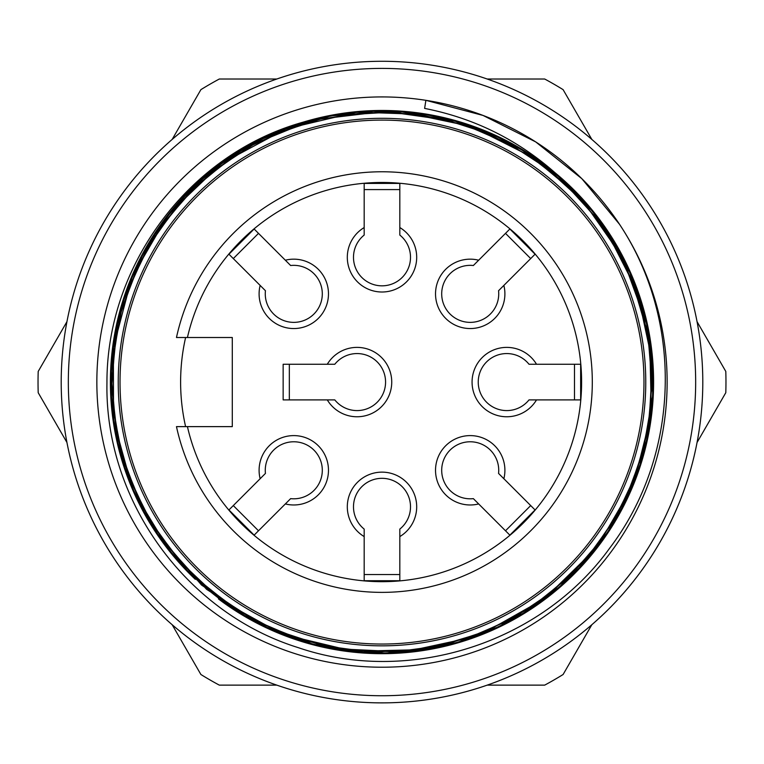 <?xml version="1.0" encoding="UTF-8"?>
<svg xmlns="http://www.w3.org/2000/svg" width="764" height="764" viewBox="0 0 764 764"><rect width="100%" height="100%" fill="white"/><g stroke="black" fill="none" stroke-linecap="round" stroke-linejoin="round"><path stroke-width="1.15" d="M382 61.282A320.794 320.794 0 0 0 96.293 527.953A320.794 320.794 0 0 0 641.856 570.183A320.794 320.794 0 0 0 431.364 65.102A320.794 320.794 0 0 1 631.828 583.314A320.794 320.794 0 0 1 82.808 497.803A320.794 320.794 0 0 1 431.364 65.102M487.212 685.127L544.694 685.127A343.962 343.962 0 0 0 563.106 674.497L591.842 624.713M172.158 624.713L200.894 674.497A343.962 343.962 0 0 0 219.306 685.127L276.788 685.127M66.945 321.663L38.2 371.447A343.962 343.962 0 0 0 38.2 392.696L66.945 442.49M276.788 79.017L219.306 79.017A343.962 343.962 0 0 0 200.894 89.646L172.158 139.43M591.842 139.43L563.106 89.646A343.962 343.962 0 0 0 544.694 79.017L487.212 79.017M697.054 442.49L725.8 392.696A343.962 343.962 0 0 0 725.8 371.447L697.054 321.663M195.775 578.806L195.288 579.332A271.612 271.612 0 0 1 303.107 122.173A271.612 271.612 0 0 1 595.29 550.233A271.612 271.612 0 0 1 218.408 598.89L240.794 613.253A270.895 270.895 0 0 0 636.336 475.323A270.895 270.895 0 0 0 423.686 114.409A270.895 270.895 0 0 0 195.775 578.806L235.684 610.054L240.794 613.253A270.895 270.895 0 0 1 195.775 578.806A270.895 270.895 0 0 1 195.775 578.806M422.587 121.447A263.761 263.761 0 0 1 587.411 547.54A263.761 263.761 0 0 1 136.002 477.233A263.761 263.761 0 0 1 422.587 121.447M430.275 72.141A313.67 313.67 0 0 1 626.27 578.845A313.67 313.67 0 0 1 89.455 495.234A313.67 313.67 0 0 1 430.275 72.141M619.289 224.024L581.824 178.661L535.688 141.894L483.058 115.45L425.882 100.323A285.153 285.153 0 0 0 98.222 410.001A285.153 285.153 0 0 0 479.964 649.868A285.153 285.153 0 0 0 425.882 100.323L424.622 108.412C473.718 118.067 517.066 139.401 554.654 172.406L604.085 226.402L637.214 291.294L652.494 362.413L648.378 435.117L624.599 504.097L583.457 564.243L527.513 611.305L461.208 641.875L389.382 653.545L316.659 645.704L248.644 618.63L190.561 574.748L146.258 516.817L118.773 449.022L110.493 376.509L121.705 304.521L151.893 237.948L198.554 181.775L258.347 140.29L327.326 116.023L400.326 111.534L471.76 126.595L536.882 159.504L590.954 208.562L629.249 270.628L649.677 340.505L651.405 413.334L633.642 484.29L596.846 547.54L544.732 598.537L481.368 634.378L410.822 652.15L337.955 650.04L268.212 628.696L206.576 589.321L157.661 535.182L125.095 470.127L110.875 398.302L116.424 325.311L140.987 256.847L183.102 197.236L239.59 150.794L306.259 121.285L378.381 110.493L450.941 119.442L518.489 147.251L576.151 192.27L619.862 250.945L646.115 318.913L653.44 391.521L640.996 463.614L610.025 529.633L562.6 584.871L501.9 625.783L432.51 648.903L359.844 652.771L288.553 637.004L223.881 602.911L170.897 552.897L132.993 490.545L113.53 420.343L113.378 347.534L131.981 277.055L168.768 213.844L221.703 163.362L285.956 128.887L356.798 112.088L429.492 114.648L498.882 136.947L559.936 176.866L608.182 231.855L640.089 297.454L653.249 369.022L646.917 441.964L621.285 510.505L578.635 569.438L521.573 614.972L454.408 643.851L382.172 653.64L309.878 643.928L242.627 615.096L185.518 569.6L142.753 510.514L117.083 442.003L110.742 369.26L123.854 297.616L155.808 231.893L203.959 176.962L264.85 137.071L334.412 114.667L407.546 111.735L478.503 128.19L542.507 163.057L595.213 213.815L632.306 276.73L651.339 347.028L650.842 420.095L631.064 490.421L593.294 552.668L540.196 602.853L475.485 636.622L404.252 651.979L331.481 648.502L262.128 625.792L201.524 585.033L153.879 529.49L122.832 463.185L110.551 391.454L117.933 318.884L144.3 250.659L187.896 192.156L245.359 147.337L312.734 119.919L385.027 111.305L457.225 121.552L524.295 150.728L580.592 197.408L622.307 257.172L647.232 325.598L653.124 398.206L639 469.803L606.463 535.001L557.481 589.264L495.97 628.61L426.417 649.534L353.579 651.32L282.556 634.321L218.408 598.89M616.815 220.29C684.047 317.7 680.982 454.36 609.701 548.132C541.332 643.164 409.046 685.614 298.256 647.643C185.919 612.738 104.725 500.449 106.95 382.888C106.463 265.251 188.966 154.013 303.107 122.173M240.794 613.253A270.895 270.895 0 0 1 235.684 610.054M289.327 399.897L289.327 364.256M334.794 364.256L327.288 364.256A34.686 34.686 0 0 1 379.488 355.623A34.686 34.686 0 0 1 379.488 408.53A34.686 34.686 0 0 1 327.288 399.897L334.794 399.897A28.516 28.516 0 0 0 376.461 402.962A28.516 28.516 0 0 0 376.461 361.181A28.516 28.516 0 0 0 334.794 364.256L283.148 364.256L283.148 399.897L334.794 399.897M364.18 189.596L399.82 189.596M399.82 235.064L399.82 227.557A34.686 34.686 0 0 1 408.453 279.758A34.686 34.686 0 0 1 355.546 279.758A34.686 34.686 0 0 1 364.18 227.557L364.18 235.064A28.516 28.516 0 0 0 361.114 276.73A28.516 28.516 0 0 0 402.886 276.73A28.516 28.516 0 0 0 399.82 235.064L399.82 183.427L364.18 183.427L364.18 235.064M258.499 530.779L233.297 505.577M265.442 473.422L260.142 478.732A34.686 34.686 0 0 1 290.95 435.719A34.686 34.686 0 0 1 328.358 473.126A34.686 34.686 0 0 1 285.344 503.934L290.645 498.634A28.516 28.516 0 0 0 322.284 471.34A28.516 28.516 0 0 0 292.736 441.793A28.516 28.516 0 0 0 265.442 473.422L228.933 509.941L254.135 535.144L290.645 498.634M530.703 505.577L505.501 530.779M473.355 498.634L478.656 503.934A34.686 34.686 0 0 1 435.642 473.126A34.686 34.686 0 0 1 473.05 435.719A34.686 34.686 0 0 1 503.858 478.732L498.558 473.422A28.516 28.516 0 0 0 471.264 441.793A28.516 28.516 0 0 0 441.716 471.34A28.516 28.516 0 0 0 473.355 498.634L509.865 535.144L535.067 509.941L498.558 473.422M574.48 364.256L574.48 399.897M529.013 399.897L536.519 399.897A34.686 34.686 0 0 1 484.319 408.53A34.686 34.686 0 0 1 484.319 355.623A34.686 34.686 0 0 1 536.519 364.256L529.013 364.256A28.516 28.516 0 0 0 487.346 361.181A28.516 28.516 0 0 0 487.346 402.962A28.516 28.516 0 0 0 529.013 399.897L580.65 399.897L580.65 364.256L529.013 364.256M399.82 574.547L364.18 574.547M364.18 529.089L364.18 536.586A34.686 34.686 0 0 1 355.546 484.386A34.686 34.686 0 0 1 408.453 484.386A34.686 34.686 0 0 1 399.82 536.586L399.82 529.089A28.516 28.516 0 0 0 402.886 487.422A28.516 28.516 0 0 0 361.114 487.422A28.516 28.516 0 0 0 364.18 529.089L364.18 580.726L399.82 580.726L399.82 529.089M233.297 258.576L258.499 233.373M290.645 265.519L285.344 260.209A34.686 34.686 0 0 1 328.358 291.017A34.686 34.686 0 0 1 290.95 328.434A34.686 34.686 0 0 1 260.142 285.421L265.442 290.721A28.516 28.516 0 0 0 292.736 322.351A28.516 28.516 0 0 0 322.284 292.813A28.516 28.516 0 0 0 290.645 265.519L254.135 228.999L228.933 254.211L265.442 290.721M505.501 233.373L530.703 258.576M498.558 290.721L503.858 285.421A34.686 34.686 0 0 1 473.05 328.434A34.686 34.686 0 0 1 435.642 291.017A34.686 34.686 0 0 1 478.656 260.209L473.355 265.519A28.516 28.516 0 0 0 441.716 292.813A28.516 28.516 0 0 0 471.264 322.351A28.516 28.516 0 0 0 498.558 290.721L535.067 254.211L509.865 228.999L473.355 265.519M176.474 426.627L187.428 426.627A199.605 199.605 0 0 0 494.48 546.967A199.605 199.605 0 0 0 494.48 217.177A199.605 199.605 0 0 0 187.428 337.516L176.474 337.516A210.301 210.301 0 0 1 499.837 207.884A210.301 210.301 0 0 1 499.837 556.259A210.301 210.301 0 0 1 176.474 426.627L185.604 426.627A201.39 201.39 0 0 1 185.604 337.516L176.474 337.516M382 120.091A261.985 261.985 0 0 1 608.879 513.064A261.985 261.985 0 0 1 155.121 513.064A261.985 261.985 0 0 1 382 120.091M185.604 337.516L232.294 337.516L232.294 426.627L185.604 426.627"/></g></svg>
